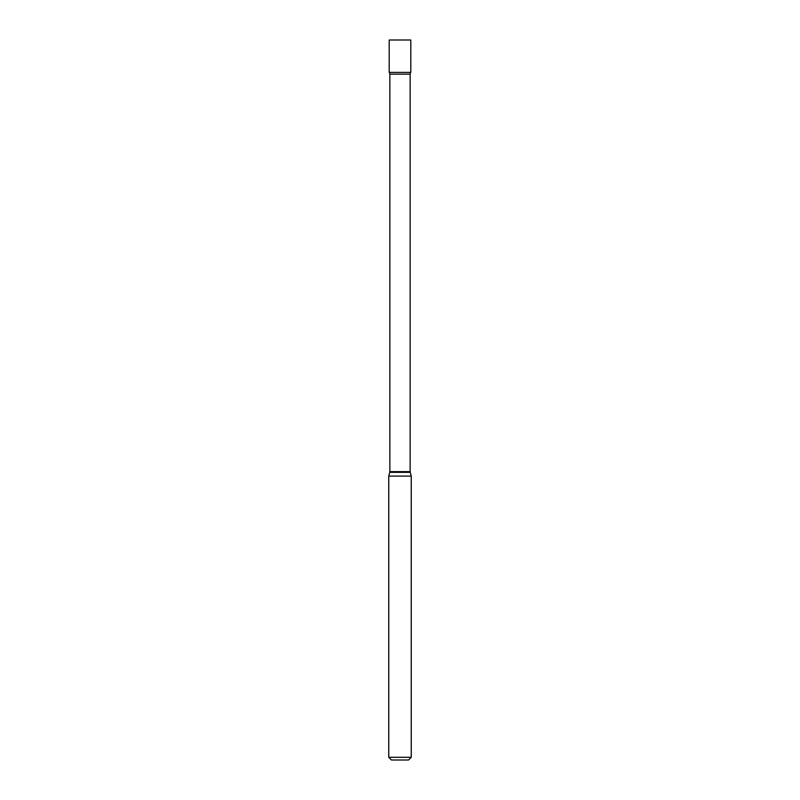 <?xml version="1.0" encoding="UTF-8"?>
<svg xmlns="http://www.w3.org/2000/svg" width="800" height="800" viewBox="0 0 800 800"><rect width="100%" height="100%" fill="white"/><g stroke="black" fill="none" stroke-linecap="round" stroke-linejoin="round"><path stroke-width="1.2" d="M388.75 476.1L411.25 476.1L410.24 472.34A2.7 2.7 0 0 1 410.15 471.64L410.15 74.15A2.7 2.7 0 0 1 410.8 72.4L410.8 40L389.2 40L389.2 72.4L410.8 72.4L389.2 72.4A2.7 2.7 0 0 1 389.85 74.15L389.85 471.64A2.7 2.7 0 0 1 389.76 472.34L388.75 476.1L388.75 757.3L411.25 757.3L408.55 760L391.45 760L388.75 757.3M411.25 476.1L411.25 757.3M410.15 74.15L389.85 74.15M410.15 471.64L389.85 471.64M410.24 472.34L389.76 472.34"/></g></svg>
